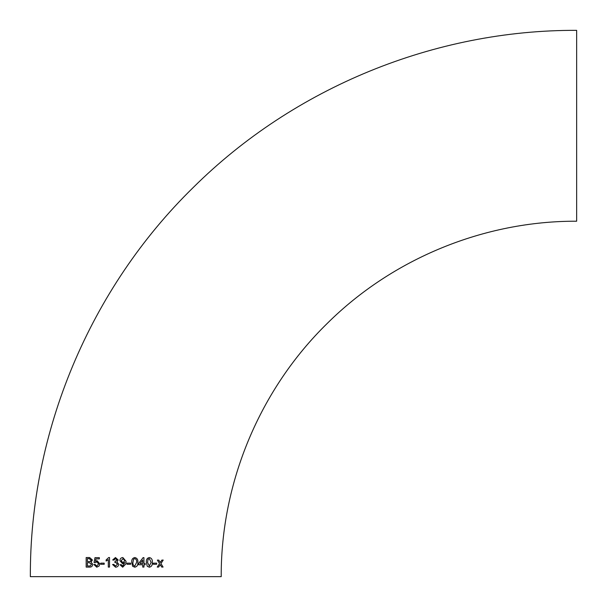 <?xml version="1.0" encoding="UTF-8"?>
<svg xmlns="http://www.w3.org/2000/svg" width="607" height="607" viewBox="0 0 607 607"><rect width="100%" height="100%" fill="white"/><g stroke="black" fill="none" stroke-linecap="round" stroke-linejoin="round"><path stroke-width="0.91" d="M119.905 560.693L122.637 563.774L124.837 562.53L122.751 566.103L121.271 564.631L120.042 564.753L122.69 567.204L125.968 563.804L126.044 561.285L122.849 557.529C120.96 557.712 119.981 558.774 119.905 560.693L122.637 563.774M30.35 576.65C29.751 431.987 89.889 288.393 193.405 187.335C294.054 87.476 434.87 29.796 576.65 30.35L576.65 221.214C484.401 220.857 392.782 258.385 327.302 323.356C259.955 389.102 220.827 482.527 221.214 576.65L30.35 576.65L221.214 576.65M161.712 567.059L163.071 567.059L160.931 563.569L163.222 560.079L161.864 560.086L160.271 562.499L158.761 560.086L157.365 560.094L159.558 563.577L157.236 567.075L158.617 567.067L160.218 564.647L161.712 567.059M153.252 564.26L156.659 564.252L156.659 563.152L153.252 563.159L153.252 564.26M149.33 557.529C147.069 558.061 146.075 559.677 146.348 562.37L147.266 566.285L149.345 567.204C151.598 566.665 152.585 565.056 152.311 562.363C152.592 559.7 151.606 558.083 149.33 557.529C151.591 558.083 152.577 559.7 152.296 562.363L152.311 562.363M145.149 563.531L143.942 563.531L143.935 557.651L143.093 557.651L138.586 563.531L138.586 564.753L142.728 564.753L142.728 567.082L143.942 567.082L143.942 564.753L145.149 564.753L145.149 563.531L145.141 564.753M134.815 557.529C132.493 558.061 131.469 559.677 131.734 562.37L132.652 566.285L134.784 567.204C137.106 566.672 138.13 565.064 137.85 562.37C138.153 559.707 137.136 558.099 134.815 557.529M127.06 564.267L130.626 564.267L130.634 563.159L127.06 563.159L127.06 564.267M118.183 559.957L115.467 557.522L112.69 559.973L113.911 560.094L115.512 558.63L116.961 559.995L115.004 561.445L114.882 562.545L115.671 562.416L117.462 564.199L115.588 566.103L113.79 564.381L112.568 564.51L115.55 567.204C117.447 567.09 118.494 566.096 118.691 564.207L116.893 561.847L118.183 559.957M106.134 561.043L108.312 559.631L108.296 567.082L109.518 567.082L109.526 557.522L108.744 557.522L106.134 559.912L106.134 561.043L106.134 559.912L108.752 557.522M100.747 564.267L104.199 564.26L104.199 563.159L100.747 563.159L100.747 564.267L100.762 563.159M97.105 560.716L95.474 561.354L95.944 558.88L99.343 558.872L99.351 557.651L94.988 557.651L94.047 562.552L95.208 562.674L96.779 561.816L98.615 563.88L96.763 566.103L95.087 564.389L93.926 564.518L96.748 567.204L99.085 566.043L99.798 563.804L97.105 560.716L95.474 561.354M92.423 560.011L89.616 557.545L86.164 557.545L86.171 567.105L89.472 567.097C91.384 567.226 92.476 566.316 92.765 564.351L91.073 562.067L92.423 560.011M125.786 576.65L35.813 576.65L125.786 576.65M89.479 557.537L86.186 557.545L86.194 567.105M87.416 561.589L90.284 561.467L91.149 560.132L89.077 558.637L87.4 558.645L87.4 561.589L90.306 561.467L91.171 560.132L89.1 558.645M89.479 558.652L89.077 558.637M87.423 565.997L90.246 565.944L91.498 564.335L89.358 562.681L87.4 562.689L87.4 565.997L90.268 565.944L91.513 564.335L89.532 562.689M95.003 557.651L94.062 562.552L95.223 562.674M96.794 561.816L98.615 563.88M98.63 563.88L96.763 566.103M95.109 564.389L93.926 564.518L96.756 567.204M108.319 559.631L108.304 567.082M115.474 557.529L112.697 559.973M115.512 558.63L116.969 559.995L115.186 561.46M115.011 561.445L114.882 562.545M115.679 562.416L117.47 564.199L115.596 566.103M113.797 564.389L112.576 564.51L115.55 567.204M124.837 562.53L122.758 566.103M120.042 564.753L122.69 567.204M122.849 557.529C120.968 557.712 119.981 558.774 119.913 560.701M123.009 562.674L124.837 560.671L123.039 558.63L121.134 560.762L123.009 562.674L124.837 560.671L123.039 558.63M130.626 564.267L130.626 563.159M134.777 567.204C137.099 566.672 138.123 565.064 137.85 562.37L137.85 562.37C138.146 559.707 137.129 558.099 134.807 557.529M134.792 558.63L133.525 559.282L132.963 562.363C132.66 564.252 133.267 565.496 134.777 566.103L136.628 562.37C136.924 560.473 136.317 559.229 134.8 558.63L133.525 559.282L132.963 562.363C132.66 564.252 133.267 565.496 134.784 566.103M143.935 563.531L143.927 557.651M143.935 567.082L143.942 564.753M142.721 560.086L140.088 563.531L142.728 563.531L142.728 560.086L140.088 563.531M149.337 567.204C151.583 566.665 152.569 565.049 152.296 562.363M149.307 558.63L148.085 559.282L147.547 562.363L149.33 566.103L151.12 562.363L149.322 558.63L148.07 559.282L147.539 562.363L149.345 566.103M156.644 564.252L156.644 563.152M163.055 567.059L160.931 563.569M160.908 563.569L163.2 560.079M158.746 560.086L160.271 562.499M158.602 567.067L160.218 564.647"/></g></svg>
